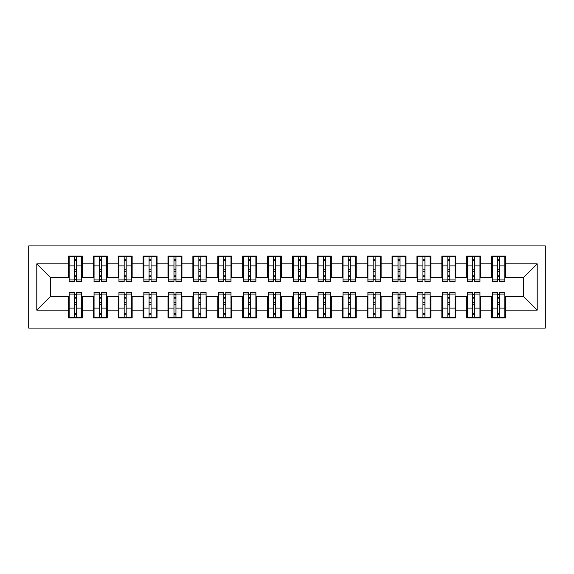 <?xml version="1.0" encoding="UTF-8"?>
<svg xmlns="http://www.w3.org/2000/svg" width="574" height="574" viewBox="0 0 574 574"><rect width="100%" height="100%" fill="white"/><g stroke="black" fill="none" stroke-linecap="round" stroke-linejoin="round"><path stroke-width="0.86" d="M28.7 328.077L545.3 328.077L545.3 245.923L28.7 245.923L28.7 328.077M497.622 271.193L499.617 271.193L497.622 271.193M499.617 302.807L497.622 302.807L499.617 302.807M472.725 271.193L474.72 271.193L472.725 271.193M474.72 302.807L472.725 302.807L474.72 302.807M447.828 271.193L449.822 271.193L447.828 271.193M449.822 302.807L447.828 302.807L449.822 302.807M422.938 271.193L424.925 271.193L422.938 271.193M424.925 302.807L422.938 302.807L424.925 302.807M398.04 271.193L400.028 271.193L398.04 271.193M400.028 302.807L398.04 302.807L400.028 302.807M373.143 271.193L375.131 271.193L373.143 271.193M375.131 302.807L373.143 302.807L375.131 302.807M348.246 271.193L350.233 271.193L348.246 271.193M350.233 302.807L348.246 302.807L350.233 302.807M323.349 271.193L325.343 271.193L323.349 271.193M325.343 302.807L323.349 302.807L325.343 302.807M298.451 271.193L300.446 271.193L298.451 271.193M300.446 302.807L298.451 302.807L300.446 302.807M273.554 271.193L275.549 271.193L273.554 271.193M275.549 302.807L273.554 302.807L275.549 302.807M248.657 271.193L250.651 271.193L248.657 271.193M250.651 302.807L248.657 302.807L250.651 302.807M223.767 271.193L225.754 271.193L223.767 271.193M225.754 302.807L223.767 302.807L225.754 302.807M198.869 271.193L200.857 271.193L198.869 271.193M200.857 302.807L198.869 302.807L200.857 302.807M173.972 271.193L175.96 271.193L173.972 271.193M175.96 302.807L173.972 302.807L175.96 302.807M149.075 271.193L151.062 271.193L149.075 271.193M151.062 302.807L149.075 302.807L151.062 302.807M124.178 271.193L126.172 271.193L124.178 271.193M126.172 302.807L124.178 302.807L126.172 302.807M99.28 271.193L101.275 271.193L99.28 271.193M101.275 302.807L99.28 302.807L101.275 302.807M69.16 277.536L50.483 277.536L36.793 263.846L36.793 310.154L68.406 310.154L68.406 317.874L82.355 317.874L82.355 310.154L93.304 310.154L93.304 317.874L107.245 317.874L107.245 310.154L118.201 310.154L118.201 317.874L132.142 317.874L132.142 310.154L143.098 310.154L143.098 317.874L157.039 317.874L157.039 310.154L167.995 310.154L167.995 317.874L181.936 317.874L181.936 310.154L192.893 310.154L192.893 317.874L206.834 317.874L206.834 310.154L217.79 310.154L217.79 317.874L231.731 317.874L231.731 310.154L242.687 310.154L242.687 317.874L256.628 317.874L256.628 310.154L267.577 310.154L267.577 317.874L281.525 317.874L281.525 310.154L292.475 310.154L292.475 317.874L306.423 317.874L306.423 310.154L317.372 310.154L317.372 317.874L331.313 317.874L331.313 310.154L342.269 310.154L342.269 317.874L356.21 317.874L356.21 310.154L367.166 310.154L367.166 317.874L381.107 317.874L381.107 310.154L392.064 310.154L392.064 317.874L406.005 317.874L406.005 310.154L416.961 310.154L416.961 317.874L430.902 317.874L430.902 310.154L441.858 310.154L441.858 317.874L455.799 317.874L455.799 310.154L466.755 310.154L466.755 317.874L480.696 317.874L480.696 310.154L491.645 310.154L491.645 317.874L505.594 317.874L505.594 296.464L523.517 296.464L523.517 277.536L504.84 277.536M36.793 263.846L68.406 263.846L68.406 277.536M523.517 277.536L537.207 263.846L505.594 263.846L505.594 256.126L491.645 256.126L491.645 263.846L480.696 263.846L480.696 256.126L466.755 256.126L466.755 263.846L455.799 263.846L455.799 256.126L441.858 256.126L441.858 263.846L430.902 263.846L430.902 256.126L416.961 256.126L416.961 263.846L406.005 263.846L406.005 256.126L392.064 256.126L392.064 263.846L381.107 263.846L381.107 256.126L367.166 256.126L367.166 263.846L356.21 263.846L356.21 256.126L342.269 256.126L342.269 263.846L331.313 263.846L331.313 256.126L317.372 256.126L317.372 263.846L306.423 263.846L306.423 256.126L292.475 256.126L292.475 263.846L281.525 263.846L281.525 256.126L267.577 256.126L267.577 263.846L256.628 263.846L256.628 256.126L242.687 256.126L242.687 263.846L231.731 263.846L231.731 256.126L217.79 256.126L217.79 263.846L206.834 263.846L206.834 256.126L192.893 256.126L192.893 263.846L181.936 263.846L181.936 256.126L167.995 256.126L167.995 263.846L157.039 263.846L157.039 256.126L143.098 256.126L143.098 263.846L132.142 263.846L132.142 256.126L118.201 256.126L118.201 263.846L107.245 263.846L107.245 256.126L93.304 256.126L93.304 263.846L82.355 263.846L82.355 256.126L68.406 256.126L68.406 263.846M537.207 263.846L537.207 310.154L505.594 310.154M480.696 310.154L480.696 296.464L492.399 296.464M491.645 310.154L491.645 296.464M505.594 263.846L505.594 277.536M455.799 310.154L455.799 296.464L467.501 296.464M466.755 310.154L466.755 296.464M491.645 263.846L491.645 277.536L479.95 277.536M480.696 263.846L480.696 277.536M430.902 310.154L430.902 296.464L442.604 296.464M441.858 310.154L441.858 296.464M466.755 263.846L466.755 277.536L455.053 277.536M455.799 263.846L455.799 277.536M406.005 310.154L406.005 296.464L417.707 296.464M416.961 310.154L416.961 296.464M441.858 263.846L441.858 277.536L430.156 277.536M430.902 263.846L430.902 277.536M381.107 310.154L381.107 296.464L392.81 296.464M392.064 310.154L392.064 296.464M416.961 263.846L416.961 277.536L405.258 277.536M406.005 263.846L406.005 277.536M356.21 310.154L356.21 296.464L367.912 296.464M367.166 310.154L367.166 296.464M392.064 263.846L392.064 277.536L380.361 277.536M381.107 263.846L381.107 277.536M331.313 310.154L331.313 296.464L343.015 296.464M342.269 310.154L342.269 296.464M367.166 263.846L367.166 277.536L355.464 277.536M356.21 263.846L356.21 277.536M306.423 310.154L306.423 296.464L318.118 296.464M317.372 310.154L317.372 296.464M342.269 263.846L342.269 277.536L330.567 277.536M331.313 263.846L331.313 277.536M281.525 310.154L281.525 296.464L293.221 296.464M292.475 310.154L292.475 296.464M317.372 263.846L317.372 277.536L305.669 277.536M306.423 263.846L306.423 277.536M256.628 310.154L256.628 296.464L268.331 296.464M267.577 310.154L267.577 296.464M292.475 263.846L292.475 277.536L280.779 277.536M281.525 263.846L281.525 277.536M231.731 310.154L231.731 296.464L243.433 296.464M242.687 310.154L242.687 296.464M267.577 263.846L267.577 277.536L255.882 277.536M256.628 263.846L256.628 277.536M206.834 310.154L206.834 296.464L218.536 296.464M217.79 310.154L217.79 296.464M242.687 263.846L242.687 277.536L230.985 277.536M231.731 263.846L231.731 277.536M181.936 310.154L181.936 296.464L193.639 296.464M192.893 310.154L192.893 296.464M217.79 263.846L217.79 277.536L206.088 277.536M206.834 263.846L206.834 277.536M157.039 310.154L157.039 296.464L168.742 296.464M167.995 310.154L167.995 296.464M192.893 263.846L192.893 277.536L181.19 277.536M181.936 263.846L181.936 277.536M132.142 310.154L132.142 296.464L143.844 296.464M143.098 310.154L143.098 296.464M167.995 263.846L167.995 277.536L156.293 277.536M157.039 263.846L157.039 277.536M107.245 310.154L107.245 296.464L118.947 296.464M118.201 310.154L118.201 296.464M143.098 263.846L143.098 277.536L131.396 277.536M132.142 263.846L132.142 277.536M82.355 310.154L82.355 296.464L94.05 296.464M93.304 310.154L93.304 296.464M118.201 263.846L118.201 277.536L106.499 277.536M107.245 263.846L107.245 277.536M74.383 271.193L76.378 271.193L74.383 271.193M76.378 302.807L74.383 302.807L76.378 302.807M36.793 310.154L50.483 296.464L69.16 296.464M68.406 310.154L68.406 296.464M93.304 263.846L93.304 277.536L81.601 277.536M82.355 263.846L82.355 277.536M50.483 277.536L50.483 296.464M492.399 277.536L491.645 277.536M467.501 277.536L466.755 277.536M442.604 277.536L441.858 277.536M417.707 277.536L416.961 277.536M392.81 277.536L392.064 277.536M367.912 277.536L367.166 277.536M343.015 277.536L342.269 277.536M318.118 277.536L317.372 277.536M293.221 277.536L292.475 277.536M268.331 277.536L267.577 277.536M243.433 277.536L242.687 277.536M218.536 277.536L217.79 277.536M193.639 277.536L192.893 277.536M168.742 277.536L167.995 277.536M143.844 277.536L143.098 277.536M118.947 277.536L118.201 277.536M94.05 277.536L93.304 277.536M81.601 296.464L82.355 296.464M106.499 296.464L107.245 296.464M131.396 296.464L132.142 296.464M156.293 296.464L157.039 296.464M181.19 296.464L181.936 296.464M206.088 296.464L206.834 296.464M230.985 296.464L231.731 296.464M255.882 296.464L256.628 296.464M280.779 296.464L281.525 296.464M305.669 296.464L306.423 296.464M330.567 296.464L331.313 296.464M355.464 296.464L356.21 296.464M380.361 296.464L381.107 296.464M405.258 296.464L406.005 296.464M430.156 296.464L430.902 296.464M455.053 296.464L455.799 296.464M479.95 296.464L480.696 296.464M504.84 296.464L505.594 296.464M537.207 310.154L523.517 296.464M69.16 256.377L81.601 256.377L69.16 256.377L69.16 281.647L74.383 281.647L74.383 256.47L81.601 256.506L81.601 281.647L76.378 281.647L76.378 256.506M74.383 259.706L76.378 259.706M74.383 279.552L76.378 279.552M76.378 276.431L74.383 276.431M74.383 275.204L76.378 275.204M82.355 267.958L81.601 267.958M82.355 271.193L81.601 271.193M69.16 267.958L68.406 267.958M69.16 271.193L68.406 271.193M81.601 317.623L69.16 317.623L81.601 317.623L81.601 292.353L76.378 292.353L76.378 317.53L69.16 317.494L69.16 292.353L74.383 292.353L74.383 317.494M76.378 314.294L74.383 314.294M76.378 294.448L74.383 294.448M74.383 297.569L76.378 297.569M76.378 298.796L74.383 298.796M68.406 306.042L69.16 306.042M68.406 302.807L69.16 302.807M81.601 306.042L82.355 306.042M81.601 302.807L82.355 302.807M94.05 256.377L106.499 256.377L94.05 256.377L94.05 281.647L99.28 281.647L99.28 256.47L106.499 256.506L106.499 281.647L101.275 281.647L101.275 256.506M99.28 259.706L101.275 259.706M99.28 279.552L101.275 279.552M101.275 276.431L99.28 276.431M99.28 275.204L101.275 275.204M107.245 267.958L106.499 267.958M107.245 271.193L106.499 271.193M94.05 267.958L93.304 267.958M94.05 271.193L93.304 271.193M118.947 256.377L131.396 256.377L118.947 256.377L118.947 281.647L124.178 281.647L124.178 256.47L131.396 256.506L131.396 281.647L126.172 281.647L126.172 256.506M124.178 259.706L126.172 259.706M124.178 279.552L126.172 279.552M126.172 276.431L124.178 276.431M124.178 275.204L126.172 275.204M132.142 267.958L131.396 267.958M132.142 271.193L131.396 271.193M118.947 267.958L118.201 267.958M118.947 271.193L118.201 271.193M143.844 256.377L156.293 256.377L143.844 256.377L143.844 281.647L149.075 281.647L149.075 256.47L156.293 256.506L156.293 281.647L151.062 281.647L151.062 256.506M149.075 259.706L151.062 259.706M149.075 279.552L151.062 279.552M151.062 276.431L149.075 276.431M149.075 275.204L151.062 275.204M157.039 267.958L156.293 267.958M157.039 271.193L156.293 271.193M143.844 267.958L143.098 267.958M143.844 271.193L143.098 271.193M168.742 256.377L181.19 256.377L168.742 256.377L168.742 281.647L173.972 281.647L173.972 256.47L181.19 256.506L181.19 281.647L175.96 281.647L175.96 256.506M173.972 259.706L175.96 259.706M173.972 279.552L175.96 279.552M175.96 276.431L173.972 276.431M173.972 275.204L175.96 275.204M181.936 267.958L181.19 267.958M181.936 271.193L181.19 271.193M168.742 267.958L167.995 267.958M168.742 271.193L167.995 271.193M106.499 317.623L94.05 317.623L106.499 317.623L106.499 292.353L101.275 292.353L101.275 317.53L94.05 317.494L94.05 292.353L99.28 292.353L99.28 317.494M101.275 314.294L99.28 314.294M101.275 294.448L99.28 294.448M99.28 297.569L101.275 297.569M101.275 298.796L99.28 298.796M93.304 306.042L94.05 306.042M93.304 302.807L94.05 302.807M106.499 306.042L107.245 306.042M106.499 302.807L107.245 302.807M131.396 317.623L118.947 317.623L131.396 317.623L131.396 292.353L126.172 292.353L126.172 317.53L118.947 317.494L118.947 292.353L124.178 292.353L124.178 317.494M126.172 314.294L124.178 314.294M126.172 294.448L124.178 294.448M124.178 297.569L126.172 297.569M126.172 298.796L124.178 298.796M118.201 306.042L118.947 306.042M118.201 302.807L118.947 302.807M131.396 306.042L132.142 306.042M131.396 302.807L132.142 302.807M156.293 317.623L143.844 317.623L156.293 317.623L156.293 292.353L151.062 292.353L151.062 317.53L143.844 317.494L143.844 292.353L149.075 292.353L149.075 317.494M151.062 314.294L149.075 314.294M151.062 294.448L149.075 294.448M149.075 297.569L151.062 297.569M151.062 298.796L149.075 298.796M143.098 306.042L143.844 306.042M143.098 302.807L143.844 302.807M156.293 306.042L157.039 306.042M156.293 302.807L157.039 302.807M181.19 317.623L168.742 317.623L181.19 317.623L181.19 292.353L175.96 292.353L175.96 317.53L168.742 317.494L168.742 292.353L173.972 292.353L173.972 317.494M175.96 314.294L173.972 314.294M175.96 294.448L173.972 294.448M173.972 297.569L175.96 297.569M175.96 298.796L173.972 298.796M167.995 306.042L168.742 306.042M167.995 302.807L168.742 302.807M181.19 306.042L181.936 306.042M181.19 302.807L181.936 302.807M193.639 256.377L206.088 256.377L193.639 256.377L193.639 281.647L198.869 281.647L198.869 256.47L206.088 256.506L206.088 281.647L200.857 281.647L200.857 256.506M198.869 259.706L200.857 259.706M198.869 279.552L200.857 279.552M200.857 276.431L198.869 276.431M198.869 275.204L200.857 275.204M206.834 267.958L206.088 267.958M206.834 271.193L206.088 271.193M193.639 267.958L192.893 267.958M193.639 271.193L192.893 271.193M206.088 317.623L193.639 317.623L206.088 317.623L206.088 292.353L200.857 292.353L200.857 317.53L193.639 317.494L193.639 292.353L198.869 292.353L198.869 317.494M200.857 314.294L198.869 314.294M200.857 294.448L198.869 294.448M198.869 297.569L200.857 297.569M200.857 298.796L198.869 298.796M192.893 306.042L193.639 306.042M192.893 302.807L193.639 302.807M206.088 306.042L206.834 306.042M206.088 302.807L206.834 302.807M218.536 256.377L230.985 256.377L218.536 256.377L218.536 281.647L223.767 281.647L223.767 256.47L230.985 256.506L230.985 281.647L225.754 281.647L225.754 256.506M223.767 259.706L225.754 259.706M223.767 279.552L225.754 279.552M225.754 276.431L223.767 276.431M223.767 275.204L225.754 275.204M231.731 267.958L230.985 267.958M231.731 271.193L230.985 271.193M218.536 267.958L217.79 267.958M218.536 271.193L217.79 271.193M230.985 317.623L218.536 317.623L230.985 317.623L230.985 292.353L225.754 292.353L225.754 317.53L218.536 317.494L218.536 292.353L223.767 292.353L223.767 317.494M225.754 314.294L223.767 314.294M225.754 294.448L223.767 294.448M223.767 297.569L225.754 297.569M225.754 298.796L223.767 298.796M217.79 306.042L218.536 306.042M217.79 302.807L218.536 302.807M230.985 306.042L231.731 306.042M230.985 302.807L231.731 302.807M243.433 256.377L255.882 256.377L243.433 256.377L243.433 281.647L248.657 281.647L248.657 256.47L255.882 256.506L255.882 281.647L250.651 281.647L250.651 256.506M248.657 259.706L250.651 259.706M248.657 279.552L250.651 279.552M250.651 276.431L248.657 276.431M248.657 275.204L250.651 275.204M256.628 267.958L255.882 267.958M256.628 271.193L255.882 271.193M243.433 267.958L242.687 267.958M243.433 271.193L242.687 271.193M255.882 317.623L243.433 317.623L255.882 317.623L255.882 292.353L250.651 292.353L250.651 317.53L243.433 317.494L243.433 292.353L248.657 292.353L248.657 317.494M250.651 314.294L248.657 314.294M250.651 294.448L248.657 294.448M248.657 297.569L250.651 297.569M250.651 298.796L248.657 298.796M242.687 306.042L243.433 306.042M242.687 302.807L243.433 302.807M255.882 306.042L256.628 306.042M255.882 302.807L256.628 302.807M268.331 256.377L280.779 256.377L268.331 256.377L268.331 281.647L273.554 281.647L273.554 256.47L280.779 256.506L280.779 281.647L275.549 281.647L275.549 256.506M273.554 259.706L275.549 259.706M273.554 279.552L275.549 279.552M275.549 276.431L273.554 276.431M273.554 275.204L275.549 275.204M281.525 267.958L280.779 267.958M281.525 271.193L280.779 271.193M268.331 267.958L267.577 267.958M268.331 271.193L267.577 271.193M280.779 317.623L268.331 317.623L280.779 317.623L280.779 292.353L275.549 292.353L275.549 317.53L268.331 317.494L268.331 292.353L273.554 292.353L273.554 317.494M275.549 314.294L273.554 314.294M275.549 294.448L273.554 294.448M273.554 297.569L275.549 297.569M275.549 298.796L273.554 298.796M267.577 306.042L268.331 306.042M267.577 302.807L268.331 302.807M280.779 306.042L281.525 306.042M280.779 302.807L281.525 302.807M293.221 256.377L305.669 256.377L293.221 256.377L293.221 281.647L298.451 281.647L298.451 256.47L305.669 256.506L305.669 281.647L300.446 281.647L300.446 256.506M298.451 259.706L300.446 259.706M298.451 279.552L300.446 279.552M300.446 276.431L298.451 276.431M298.451 275.204L300.446 275.204M306.423 267.958L305.669 267.958M306.423 271.193L305.669 271.193M293.221 267.958L292.475 267.958M293.221 271.193L292.475 271.193M305.669 317.623L293.221 317.623L305.669 317.623L305.669 292.353L300.446 292.353L300.446 317.53L293.221 317.494L293.221 292.353L298.451 292.353L298.451 317.494M300.446 314.294L298.451 314.294M300.446 294.448L298.451 294.448M298.451 297.569L300.446 297.569M300.446 298.796L298.451 298.796M292.475 306.042L293.221 306.042M292.475 302.807L293.221 302.807M305.669 306.042L306.423 306.042M305.669 302.807L306.423 302.807M318.118 256.377L330.567 256.377L318.118 256.377L318.118 281.647L323.349 281.647L323.349 256.47L330.567 256.506L330.567 281.647L325.343 281.647L325.343 256.506M323.349 259.706L325.343 259.706M323.349 279.552L325.343 279.552M325.343 276.431L323.349 276.431M323.349 275.204L325.343 275.204M331.313 267.958L330.567 267.958M331.313 271.193L330.567 271.193M318.118 267.958L317.372 267.958M318.118 271.193L317.372 271.193M330.567 317.623L318.118 317.623L330.567 317.623L330.567 292.353L325.343 292.353L325.343 317.53L318.118 317.494L318.118 292.353L323.349 292.353L323.349 317.494M325.343 314.294L323.349 314.294M325.343 294.448L323.349 294.448M323.349 297.569L325.343 297.569M325.343 298.796L323.349 298.796M317.372 306.042L318.118 306.042M317.372 302.807L318.118 302.807M330.567 306.042L331.313 306.042M330.567 302.807L331.313 302.807M343.015 256.377L355.464 256.377L343.015 256.377L343.015 281.647L348.246 281.647L348.246 256.47L355.464 256.506L355.464 281.647L350.233 281.647L350.233 256.506M348.246 259.706L350.233 259.706M348.246 279.552L350.233 279.552M350.233 276.431L348.246 276.431M348.246 275.204L350.233 275.204M356.21 267.958L355.464 267.958M356.21 271.193L355.464 271.193M343.015 267.958L342.269 267.958M343.015 271.193L342.269 271.193M355.464 317.623L343.015 317.623L355.464 317.623L355.464 292.353L350.233 292.353L350.233 317.53L343.015 317.494L343.015 292.353L348.246 292.353L348.246 317.494M350.233 314.294L348.246 314.294M350.233 294.448L348.246 294.448M348.246 297.569L350.233 297.569M350.233 298.796L348.246 298.796M342.269 306.042L343.015 306.042M342.269 302.807L343.015 302.807M355.464 306.042L356.21 306.042M355.464 302.807L356.21 302.807M367.912 256.377L380.361 256.377L367.912 256.377L367.912 281.647L373.143 281.647L373.143 256.47L380.361 256.506L380.361 281.647L375.131 281.647L375.131 256.506M373.143 259.706L375.131 259.706M373.143 279.552L375.131 279.552M375.131 276.431L373.143 276.431M373.143 275.204L375.131 275.204M381.107 267.958L380.361 267.958M381.107 271.193L380.361 271.193M367.912 267.958L367.166 267.958M367.912 271.193L367.166 271.193M380.361 317.623L367.912 317.623L380.361 317.623L380.361 292.353L375.131 292.353L375.131 317.53L367.912 317.494L367.912 292.353L373.143 292.353L373.143 317.494M375.131 314.294L373.143 314.294M375.131 294.448L373.143 294.448M373.143 297.569L375.131 297.569M375.131 298.796L373.143 298.796M367.166 306.042L367.912 306.042M367.166 302.807L367.912 302.807M380.361 306.042L381.107 306.042M380.361 302.807L381.107 302.807M392.81 256.377L405.258 256.377L392.81 256.377L392.81 281.647L398.04 281.647L398.04 256.47L405.258 256.506L405.258 281.647L400.028 281.647L400.028 256.506M398.04 259.706L400.028 259.706M398.04 279.552L400.028 279.552M400.028 276.431L398.04 276.431M398.04 275.204L400.028 275.204M406.005 267.958L405.258 267.958M406.005 271.193L405.258 271.193M392.81 267.958L392.064 267.958M392.81 271.193L392.064 271.193M405.258 317.623L392.81 317.623L405.258 317.623L405.258 292.353L400.028 292.353L400.028 317.53L392.81 317.494L392.81 292.353L398.04 292.353L398.04 317.494M400.028 314.294L398.04 314.294M400.028 294.448L398.04 294.448M398.04 297.569L400.028 297.569M400.028 298.796L398.04 298.796M392.064 306.042L392.81 306.042M392.064 302.807L392.81 302.807M405.258 306.042L406.005 306.042M405.258 302.807L406.005 302.807M417.707 256.377L430.156 256.377L417.707 256.377L417.707 281.647L422.938 281.647L422.938 256.47L430.156 256.506L430.156 281.647L424.925 281.647L424.925 256.506M422.938 259.706L424.925 259.706M422.938 279.552L424.925 279.552M424.925 276.431L422.938 276.431M422.938 275.204L424.925 275.204M430.902 267.958L430.156 267.958M430.902 271.193L430.156 271.193M417.707 267.958L416.961 267.958M417.707 271.193L416.961 271.193M430.156 317.623L417.707 317.623L430.156 317.623L430.156 292.353L424.925 292.353L424.925 317.53L417.707 317.494L417.707 292.353L422.938 292.353L422.938 317.494M424.925 314.294L422.938 314.294M424.925 294.448L422.938 294.448M422.938 297.569L424.925 297.569M424.925 298.796L422.938 298.796M416.961 306.042L417.707 306.042M416.961 302.807L417.707 302.807M430.156 306.042L430.902 306.042M430.156 302.807L430.902 302.807M442.604 256.377L455.053 256.377L442.604 256.377L442.604 281.647L447.828 281.647L447.828 256.47L455.053 256.506L455.053 281.647L449.822 281.647L449.822 256.506M447.828 259.706L449.822 259.706M447.828 279.552L449.822 279.552M449.822 276.431L447.828 276.431M447.828 275.204L449.822 275.204M455.799 267.958L455.053 267.958M455.799 271.193L455.053 271.193M442.604 267.958L441.858 267.958M442.604 271.193L441.858 271.193M455.053 317.623L442.604 317.623L455.053 317.623L455.053 292.353L449.822 292.353L449.822 317.53L442.604 317.494L442.604 292.353L447.828 292.353L447.828 317.494M449.822 314.294L447.828 314.294M449.822 294.448L447.828 294.448M447.828 297.569L449.822 297.569M449.822 298.796L447.828 298.796M441.858 306.042L442.604 306.042M441.858 302.807L442.604 302.807M455.053 306.042L455.799 306.042M455.053 302.807L455.799 302.807M467.501 256.377L479.95 256.377L467.501 256.377L467.501 281.647L472.725 281.647L472.725 256.47L479.95 256.506L479.95 281.647L474.72 281.647L474.72 256.506M472.725 259.706L474.72 259.706M472.725 279.552L474.72 279.552M474.72 276.431L472.725 276.431M472.725 275.204L474.72 275.204M480.696 267.958L479.95 267.958M480.696 271.193L479.95 271.193M467.501 267.958L466.755 267.958M467.501 271.193L466.755 271.193M479.95 317.623L467.501 317.623L479.95 317.623L479.95 292.353L474.72 292.353L474.72 317.53L467.501 317.494L467.501 292.353L472.725 292.353L472.725 317.494M474.72 314.294L472.725 314.294M474.72 294.448L472.725 294.448M472.725 297.569L474.72 297.569M474.72 298.796L472.725 298.796M466.755 306.042L467.501 306.042M466.755 302.807L467.501 302.807M479.95 306.042L480.696 306.042M479.95 302.807L480.696 302.807M492.399 256.377L504.84 256.377L492.399 256.377L492.399 281.647L497.622 281.647L497.622 256.47L504.84 256.506L504.84 281.647L499.617 281.647L499.617 256.506M497.622 259.706L499.617 259.706M497.622 279.552L499.617 279.552M499.617 276.431L497.622 276.431M497.622 275.204L499.617 275.204M505.594 267.958L504.84 267.958M505.594 271.193L504.84 271.193M492.399 267.958L491.645 267.958M492.399 271.193L491.645 271.193M504.84 317.623L492.399 317.623L504.84 317.623L504.84 292.353L499.617 292.353L499.617 317.53L492.399 317.494L492.399 292.353L497.622 292.353L497.622 317.494M499.617 314.294L497.622 314.294M499.617 294.448L497.622 294.448M497.622 297.569L499.617 297.569M499.617 298.796L497.622 298.796M491.645 306.042L492.399 306.042M491.645 302.807L492.399 302.807M504.84 306.042L505.594 306.042M504.84 302.807L505.594 302.807M69.16 256.506L74.383 256.506M76.378 279.94L81.601 279.94M76.378 265.92L81.601 265.92M69.16 279.94L74.383 279.94M69.16 265.92L74.383 265.92M74.383 269.292L76.378 269.292M74.383 260.366L76.378 260.366M81.601 317.494L76.378 317.494M74.383 294.06L69.16 294.06M74.383 308.08L69.16 308.08M81.601 294.06L76.378 294.06M81.601 308.08L76.378 308.08M76.378 304.708L74.383 304.708M76.378 313.634L74.383 313.634M94.05 256.506L99.28 256.506M101.275 279.94L106.499 279.94M101.275 265.92L106.499 265.92M94.05 279.94L99.28 279.94M94.05 265.92L99.28 265.92M99.28 269.292L101.275 269.292M99.28 260.366L101.275 260.366M118.947 256.506L124.178 256.506M126.172 279.94L131.396 279.94M126.172 265.92L131.396 265.92M118.947 279.94L124.178 279.94M118.947 265.92L124.178 265.92M124.178 269.292L126.172 269.292M124.178 260.366L126.172 260.366M143.844 256.506L149.075 256.506M151.062 279.94L156.293 279.94M151.062 265.92L156.293 265.92M143.844 279.94L149.075 279.94M143.844 265.92L149.075 265.92M149.075 269.292L151.062 269.292M149.075 260.366L151.062 260.366M168.742 256.506L173.972 256.506M175.96 279.94L181.19 279.94M175.96 265.92L181.19 265.92M168.742 279.94L173.972 279.94M168.742 265.92L173.972 265.92M173.972 269.292L175.96 269.292M173.972 260.366L175.96 260.366M106.499 317.494L101.275 317.494M99.28 294.06L94.05 294.06M99.28 308.08L94.05 308.08M106.499 294.06L101.275 294.06M106.499 308.08L101.275 308.08M101.275 304.708L99.28 304.708M101.275 313.634L99.28 313.634M131.396 317.494L126.172 317.494M124.178 294.06L118.947 294.06M124.178 308.08L118.947 308.08M131.396 294.06L126.172 294.06M131.396 308.08L126.172 308.08M126.172 304.708L124.178 304.708M126.172 313.634L124.178 313.634M156.293 317.494L151.062 317.494M149.075 294.06L143.844 294.06M149.075 308.08L143.844 308.08M156.293 294.06L151.062 294.06M156.293 308.08L151.062 308.08M151.062 304.708L149.075 304.708M151.062 313.634L149.075 313.634M181.19 317.494L175.96 317.494M173.972 294.06L168.742 294.06M173.972 308.08L168.742 308.08M181.19 294.06L175.96 294.06M181.19 308.08L175.96 308.08M175.96 304.708L173.972 304.708M175.96 313.634L173.972 313.634M193.639 256.506L198.869 256.506M200.857 279.94L206.088 279.94M200.857 265.92L206.088 265.92M193.639 279.94L198.869 279.94M193.639 265.92L198.869 265.92M198.869 269.292L200.857 269.292M198.869 260.366L200.857 260.366M206.088 317.494L200.857 317.494M198.869 294.06L193.639 294.06M198.869 308.08L193.639 308.08M206.088 294.06L200.857 294.06M206.088 308.08L200.857 308.08M200.857 304.708L198.869 304.708M200.857 313.634L198.869 313.634M218.536 256.506L223.767 256.506M225.754 279.94L230.985 279.94M225.754 265.92L230.985 265.92M218.536 279.94L223.767 279.94M218.536 265.92L223.767 265.92M223.767 269.292L225.754 269.292M223.767 260.366L225.754 260.366M230.985 317.494L225.754 317.494M223.767 294.06L218.536 294.06M223.767 308.08L218.536 308.08M230.985 294.06L225.754 294.06M230.985 308.08L225.754 308.08M225.754 304.708L223.767 304.708M225.754 313.634L223.767 313.634M243.433 256.506L248.657 256.506M250.651 279.94L255.882 279.94M250.651 265.92L255.882 265.92M243.433 279.94L248.657 279.94M243.433 265.92L248.657 265.92M248.657 269.292L250.651 269.292M248.657 260.366L250.651 260.366M255.882 317.494L250.651 317.494M248.657 294.06L243.433 294.06M248.657 308.08L243.433 308.08M255.882 294.06L250.651 294.06M255.882 308.08L250.651 308.08M250.651 304.708L248.657 304.708M250.651 313.634L248.657 313.634M268.331 256.506L273.554 256.506M275.549 279.94L280.779 279.94M275.549 265.92L280.779 265.92M268.331 279.94L273.554 279.94M268.331 265.92L273.554 265.92M273.554 269.292L275.549 269.292M273.554 260.366L275.549 260.366M280.779 317.494L275.549 317.494M273.554 294.06L268.331 294.06M273.554 308.08L268.331 308.08M280.779 294.06L275.549 294.06M280.779 308.08L275.549 308.08M275.549 304.708L273.554 304.708M275.549 313.634L273.554 313.634M293.221 256.506L298.451 256.506M300.446 279.94L305.669 279.94M300.446 265.92L305.669 265.92M293.221 279.94L298.451 279.94M293.221 265.92L298.451 265.92M298.451 269.292L300.446 269.292M298.451 260.366L300.446 260.366M305.669 317.494L300.446 317.494M298.451 294.06L293.221 294.06M298.451 308.08L293.221 308.08M305.669 294.06L300.446 294.06M305.669 308.08L300.446 308.08M300.446 304.708L298.451 304.708M300.446 313.634L298.451 313.634M318.118 256.506L323.349 256.506M325.343 279.94L330.567 279.94M325.343 265.92L330.567 265.92M318.118 279.94L323.349 279.94M318.118 265.92L323.349 265.92M323.349 269.292L325.343 269.292M323.349 260.366L325.343 260.366M330.567 317.494L325.343 317.494M323.349 294.06L318.118 294.06M323.349 308.08L318.118 308.08M330.567 294.06L325.343 294.06M330.567 308.08L325.343 308.08M325.343 304.708L323.349 304.708M325.343 313.634L323.349 313.634M343.015 256.506L348.246 256.506M350.233 279.94L355.464 279.94M350.233 265.92L355.464 265.92M343.015 279.94L348.246 279.94M343.015 265.92L348.246 265.92M348.246 269.292L350.233 269.292M348.246 260.366L350.233 260.366M355.464 317.494L350.233 317.494M348.246 294.06L343.015 294.06M348.246 308.08L343.015 308.08M355.464 294.06L350.233 294.06M355.464 308.08L350.233 308.08M350.233 304.708L348.246 304.708M350.233 313.634L348.246 313.634M367.912 256.506L373.143 256.506M375.131 279.94L380.361 279.94M375.131 265.92L380.361 265.92M367.912 279.94L373.143 279.94M367.912 265.92L373.143 265.92M373.143 269.292L375.131 269.292M373.143 260.366L375.131 260.366M380.361 317.494L375.131 317.494M373.143 294.06L367.912 294.06M373.143 308.08L367.912 308.08M380.361 294.06L375.131 294.06M380.361 308.08L375.131 308.08M375.131 304.708L373.143 304.708M375.131 313.634L373.143 313.634M392.81 256.506L398.04 256.506M400.028 279.94L405.258 279.94M400.028 265.92L405.258 265.92M392.81 279.94L398.04 279.94M392.81 265.92L398.04 265.92M398.04 269.292L400.028 269.292M398.04 260.366L400.028 260.366M405.258 317.494L400.028 317.494M398.04 294.06L392.81 294.06M398.04 308.08L392.81 308.08M405.258 294.06L400.028 294.06M405.258 308.08L400.028 308.08M400.028 304.708L398.04 304.708M400.028 313.634L398.04 313.634M417.707 256.506L422.938 256.506M424.925 279.94L430.156 279.94M424.925 265.92L430.156 265.92M417.707 279.94L422.938 279.94M417.707 265.92L422.938 265.92M422.938 269.292L424.925 269.292M422.938 260.366L424.925 260.366M430.156 317.494L424.925 317.494M422.938 294.06L417.707 294.06M422.938 308.08L417.707 308.08M430.156 294.06L424.925 294.06M430.156 308.08L424.925 308.08M424.925 304.708L422.938 304.708M424.925 313.634L422.938 313.634M442.604 256.506L447.828 256.506M449.822 279.94L455.053 279.94M449.822 265.92L455.053 265.92M442.604 279.94L447.828 279.94M442.604 265.92L447.828 265.92M447.828 269.292L449.822 269.292M447.828 260.366L449.822 260.366M455.053 317.494L449.822 317.494M447.828 294.06L442.604 294.06M447.828 308.08L442.604 308.08M455.053 294.06L449.822 294.06M455.053 308.08L449.822 308.08M449.822 304.708L447.828 304.708M449.822 313.634L447.828 313.634M467.501 256.506L472.725 256.506M474.72 279.94L479.95 279.94M474.72 265.92L479.95 265.92M467.501 279.94L472.725 279.94M467.501 265.92L472.725 265.92M472.725 269.292L474.72 269.292M472.725 260.366L474.72 260.366M479.95 317.494L474.72 317.494M472.725 294.06L467.501 294.06M472.725 308.08L467.501 308.08M479.95 294.06L474.72 294.06M479.95 308.08L474.72 308.08M474.72 304.708L472.725 304.708M474.72 313.634L472.725 313.634M492.399 256.506L497.622 256.506M499.617 279.94L504.84 279.94M499.617 265.92L504.84 265.92M492.399 279.94L497.622 279.94M492.399 265.92L497.622 265.92M497.622 269.292L499.617 269.292M497.622 260.366L499.617 260.366M504.84 317.494L499.617 317.494M497.622 294.06L492.399 294.06M497.622 308.08L492.399 308.08M504.84 294.06L499.617 294.06M504.84 308.08L499.617 308.08M499.617 304.708L497.622 304.708M499.617 313.634L497.622 313.634"/></g></svg>
